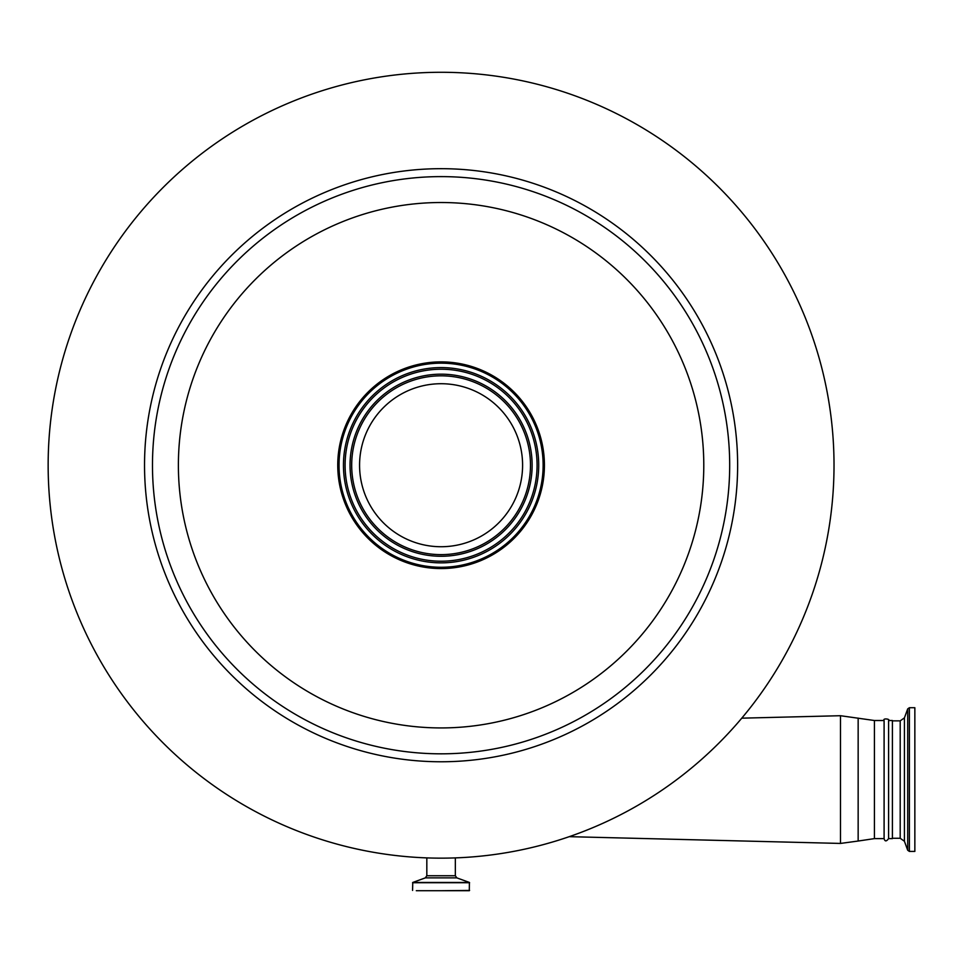 <?xml version="1.0" encoding="UTF-8"?>
<svg xmlns="http://www.w3.org/2000/svg" width="963" height="963" viewBox="0 0 963 963"><rect width="100%" height="100%" fill="white"/><g stroke="black" fill="none" stroke-linecap="round" stroke-linejoin="round"><path stroke-width="1.44" d="M834.018 465.225A392.928 392.928 0 0 1 441.078 858.153A392.928 392.928 0 0 1 48.15 465.225A392.928 392.928 0 0 1 441.078 72.285A392.928 392.928 0 0 1 834.018 465.225M703.784 465.225A262.706 262.706 0 0 1 441.078 727.932A262.706 262.706 0 0 1 178.384 465.225A262.706 262.706 0 0 1 441.078 202.519A262.706 262.706 0 0 1 703.784 465.225M337.748 465.225A103.342 103.342 0 0 0 441.078 568.567A103.342 103.342 0 0 0 544.42 465.225A103.342 103.342 0 0 0 441.078 361.883A103.342 103.342 0 0 0 337.748 465.225A103.282 103.282 0 0 1 441.078 361.932A103.282 103.282 0 0 1 544.372 465.225A103.282 103.282 0 0 1 441.078 568.507A103.282 103.282 0 0 1 337.796 465.225M543.132 465.225A102.054 102.054 0 0 1 441.078 567.267A102.054 102.054 0 0 1 339.036 465.225A102.054 102.054 0 0 1 441.078 363.171A102.054 102.054 0 0 1 543.132 465.225M359.572 465.225A81.506 81.506 0 0 1 441.078 383.719A81.506 81.506 0 0 1 522.596 465.225A81.506 81.506 0 0 1 441.078 546.731A81.506 81.506 0 0 1 359.572 465.225M455.343 857.901L455.343 875.752L456.823 877.871L469.402 882.445L469.306 890.715L416.317 890.715M441.078 890.715L469.595 890.426M888.584 838.617L888.584 720.517L892.4 720.517L892.4 838.617L888.584 838.617C886.393 841.614 884.889 841.614 884.094 838.617L884.094 720.517L874.428 720.517L840.482 715.714L840.482 843.432L858.153 841.036L858.153 718.109M914.85 713.162L914.85 851.424L909.385 851.424L909.385 707.721L914.85 707.721L914.85 713.162M455.343 875.752L426.826 875.752L425.345 877.871L412.766 882.445L412.573 890.426M144.534 465.225A296.544 296.544 0 0 1 441.078 168.681A296.544 296.544 0 0 1 737.634 465.225A296.544 296.544 0 0 1 441.078 761.769A296.544 296.544 0 0 1 144.534 465.225M729.689 465.225A288.611 288.611 0 0 1 441.078 753.824A288.611 288.611 0 0 1 152.479 465.225A288.611 288.611 0 0 1 441.078 176.614A288.611 288.611 0 0 1 729.689 465.225M343.454 465.225A97.636 97.636 0 0 1 441.078 367.589A97.636 97.636 0 0 1 538.714 465.225A97.636 97.636 0 0 1 441.078 562.861A97.636 97.636 0 0 1 343.454 465.225M537.077 465.225A95.987 95.987 0 0 1 441.078 561.212A95.987 95.987 0 0 1 345.091 465.225A95.987 95.987 0 0 1 441.078 369.226A95.987 95.987 0 0 1 537.077 465.225M532.13 465.225A91.052 91.052 0 0 1 441.078 556.265A91.052 91.052 0 0 1 350.038 465.225A91.052 91.052 0 0 1 441.078 374.174A91.052 91.052 0 0 1 532.13 465.225M530.481 465.225A89.403 89.403 0 0 1 441.078 554.628A89.403 89.403 0 0 1 351.688 465.225A89.403 89.403 0 0 1 441.078 375.823A89.403 89.403 0 0 1 530.481 465.225M456.823 877.871L425.345 877.871M469.402 882.445L412.766 882.445M469.595 882.722L412.573 882.722M884.094 838.617L874.428 838.617L874.428 720.517M892.4 720.854L900.2 720.854L900.2 838.279L904.413 841.241L907.7 850.233L909.385 851.424M900.2 720.854L904.413 717.892L904.413 841.241M904.413 717.892L907.7 708.9L907.7 850.233M741.775 718.169L840.482 715.714M426.826 857.901L426.826 875.752M874.428 838.617L858.153 841.036M888.584 720.517C890.763 719.06 882.325 717.868 884.094 720.517M892.4 838.279L900.2 838.279M907.7 708.9L909.385 707.721M569.241 836.666L840.482 843.432"/></g></svg>
